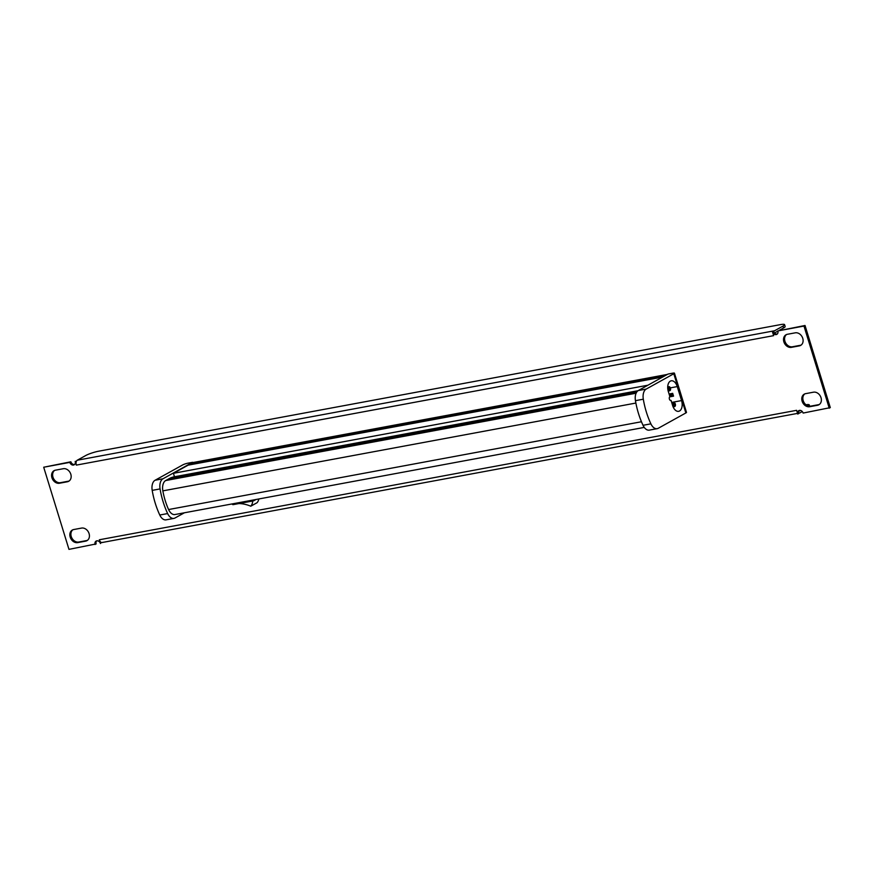 <?xml version="1.0" encoding="UTF-8"?>
<svg xmlns="http://www.w3.org/2000/svg" width="874" height="874" viewBox="0 0 874 874"><rect width="100%" height="100%" fill="white"/><g stroke="black" fill="none" stroke-linecap="round" stroke-linejoin="round"><path stroke-width="1.31" d="M813.508 392.186A6.926 5.495 61 0 1 821.025 397.703A6.926 5.495 61 0 1 818.872 404.771A6.926 5.495 61 0 1 817.529 405.263L809.652 406.716A6.926 5.495 61 0 1 802.441 402.051A6.926 5.495 61 0 1 804.288 394.13A6.926 5.495 61 0 1 805.631 393.65L813.508 392.186M795.242 332.83A6.926 5.495 61 0 1 802.758 338.336A6.926 5.495 61 0 1 800.606 345.416A6.926 5.495 61 0 1 799.262 345.896L791.396 347.349A6.926 5.495 61 0 1 784.175 342.684A6.926 5.495 61 0 1 786.021 334.775A6.926 5.495 61 0 1 787.376 334.283L795.242 332.83M89.082 533.599A6.926 5.495 -119 0 0 81.555 528.082L73.689 529.546A6.926 5.495 -119 0 0 72.334 530.026A6.926 5.495 -119 0 0 70.499 537.936A6.926 5.495 -119 0 0 77.71 542.612L85.576 541.148A6.926 5.495 -119 0 0 86.93 540.667A6.926 5.495 -119 0 0 89.082 533.599M70.816 474.232A6.926 5.495 -119 0 0 63.299 468.715L55.423 470.179A6.926 5.495 -119 0 0 54.079 470.66A6.926 5.495 -119 0 0 52.232 478.57A6.926 5.495 -119 0 0 59.443 483.246L67.32 481.782A6.926 5.495 -119 0 0 68.664 481.301A6.926 5.495 -119 0 0 70.816 474.232M99.297 539.782L100.455 543.519L101.351 542.437A3.955 2.316 -100.5 0 1 99.297 539.782L796.618 410.321L797.765 414.058L798.814 413.478A3.365 2.666 -119 0 1 799.382 410.409M777.292 333.988A3.365 2.666 -119 0 1 773.545 331.333L772.496 331.912L773.643 335.649L76.333 465.11L75.186 461.385L76.388 461.297A3.955 2.316 -100.5 0 1 77.283 460.216L85.685 455.551A9.887 1.54 -17.1 0 1 98.806 451.17L780.384 324.636A9.887 1.54 -17.1 0 1 784.579 324.647L785.158 326.505A9.887 1.54 162.9 0 1 783.574 327.958L782.995 326.089A9.887 1.54 -17.1 0 0 784.579 324.647M76.333 465.11A3.955 2.316 -100.5 0 1 76.388 461.297M801.119 345.088A6.926 5.495 61 0 1 800.311 345.306L792.445 346.77A6.926 5.495 61 0 1 785.387 342.444A6.926 5.495 61 0 1 786.567 334.513M72.881 529.775A6.926 5.495 -119 0 0 71.701 537.696A6.926 5.495 -119 0 0 78.758 542.033L86.624 540.569A6.926 5.495 -119 0 0 87.433 540.34M54.625 470.409A6.926 5.495 -119 0 0 53.434 478.34A6.926 5.495 -119 0 0 60.492 482.667L68.369 481.203A6.926 5.495 -119 0 0 69.166 480.973M819.375 404.443A6.926 5.495 61 0 1 818.577 404.673L810.701 406.137A6.926 5.495 61 0 1 803.654 401.811A6.926 5.495 61 0 1 804.834 393.879M797.765 414.058A3.365 2.666 -119 0 1 798.814 410.627A3.365 2.666 -119 0 1 803.119 413.063L830.3 407.634L805.03 325.489L777.849 330.918A3.365 2.666 -119 0 1 776.811 334.36A3.365 2.666 -119 0 1 772.496 331.912M96.708 540.864A3.365 2.666 -119 0 0 96.151 543.934L68.97 549.364L43.7 467.229L69.833 462.379A3.365 2.666 -119 0 0 74.137 464.815A3.365 2.666 -119 0 0 75.186 461.385M74.618 464.455A3.365 2.666 -119 0 1 70.881 461.789L43.7 467.229M100.455 543.519A3.365 2.666 -119 0 0 96.14 541.082A3.365 2.666 -119 0 0 95.102 544.513M829.251 408.213L803.982 326.068L777.849 330.918M805.03 325.489L803.982 326.068M70.881 461.789L69.833 462.379M782.995 326.089L774.593 330.754A3.955 2.316 79.5 0 0 773.719 331.792M777.904 331.104L775.172 332.623A1.977 1.158 79.5 0 0 774.714 333.18M779.466 330.241L783.574 327.958M798.705 412.987A3.955 2.316 79.5 0 0 799.437 413.041A3.955 2.316 79.5 0 0 799.874 412.889L802.277 411.556M102.553 542.35A3.955 2.316 -100.5 0 1 102.127 542.514A3.955 2.316 -100.5 0 1 101.351 542.437M800.42 410.398L799.295 411.02M808.308 405.995A9.887 1.54 -17.1 0 0 809.269 404.913A9.887 1.54 -17.1 0 0 805.97 404.76M673.799 373.755A3.955 0.623 -17.1 0 0 674.433 373.176A3.955 0.623 -17.1 0 0 672.751 373.165L668.031 374.05L638.326 390.536A9.887 5.801 -100.5 0 0 635.442 400.663A59.323 34.818 -100.5 0 0 643.024 425.299A9.887 5.801 79.5 0 0 649.316 430.128L657.182 428.664A9.887 5.801 79.5 0 0 658.253 428.282L685.861 412.954L673.799 373.755L646.192 389.072L638.326 390.536M674.433 373.176L686.483 412.375A3.955 0.623 162.9 0 1 685.861 412.954M187.932 463.176A3.955 0.623 -17.1 0 0 182.688 464.935L155.08 480.252L162.946 478.788L192.651 462.302L187.932 463.176M673.952 403.646A0.994 0.579 79.5 0 0 674.52 405.514A0.994 0.579 79.5 0 0 673.952 403.646M673.646 402.663A2.032 1.191 79.5 0 0 673.111 405.033A2.032 1.191 79.5 0 0 674.652 406.574A2.032 1.191 79.5 0 0 674.826 406.497A2.032 1.191 79.5 0 0 675.373 404.214A2.032 1.191 79.5 0 0 673.909 402.575A2.032 1.191 79.5 0 0 673.646 402.663M669.637 389.651A0.994 0.579 -100.5 0 1 669.178 387.739A0.994 0.579 -100.5 0 1 669.637 389.651M668.763 386.8A2.032 1.191 -100.5 0 1 669.025 386.712A2.032 1.191 -100.5 0 1 670.5 388.34A2.032 1.191 -100.5 0 1 669.943 390.634A2.032 1.191 -100.5 0 1 669.768 390.7A2.032 1.191 -100.5 0 1 668.228 389.159A2.032 1.191 -100.5 0 1 668.763 386.8M673.537 396.151L672.281 394.622L672.674 393.355L673.537 396.151L669.67 396.872M669.091 394.021L672.674 393.355M670.609 400.489L671.057 400.412A1.977 1.158 -100.5 0 1 670.839 400.489A1.977 1.158 -100.5 0 1 669.375 398.937A1.977 1.158 -100.5 0 1 669.91 396.676L668.326 391.541A8.401 4.938 -100.5 0 1 670.347 381.13A8.401 4.938 -100.5 0 1 671.254 380.802A8.401 4.938 -100.5 0 1 677.252 386.581L681.556 400.587A8.401 4.938 -100.5 0 1 678.628 411.326A8.401 4.938 -100.5 0 1 672.63 405.547L671.057 400.412M252.662 501.01A9.887 7.855 61 0 1 250.772 506.21A39.549 31.42 -119 0 0 238.984 503.544M258.813 498.967A9.887 7.855 61 0 1 257.076 502.714L250.772 506.21M253.504 499.961L253.635 500.824L232.932 504.669L231.872 503.97M256.049 499.48L253.635 500.824M192.651 462.302L190.74 463.69A2.72 1.595 -100.5 0 1 190.663 464.673M667.332 374.433L192.739 462.586M155.08 480.252A9.887 5.801 -100.5 0 0 152.196 490.38A59.323 34.818 -100.5 0 0 159.778 515.015A9.887 5.801 79.5 0 0 166.071 519.844L173.948 518.38A9.887 5.801 79.5 0 0 175.008 517.998L184.392 512.787M159.778 515.015L167.644 513.562A9.887 5.801 79.5 0 0 173.948 518.38M167.644 513.562A59.323 34.818 -100.5 0 1 160.062 488.916A9.887 5.801 -100.5 0 1 162.946 478.788M662.601 377.055L188.118 465.154L173.413 473.315L174.483 476.767A49.927 29.312 79.5 0 0 174.33 476.789A49.927 29.312 79.5 0 0 168.944 478.744L165.689 480.547A9.887 5.801 79.5 0 0 162.848 490.871A49.436 29.017 79.5 0 0 168.584 509.542A9.887 5.801 79.5 0 0 174.964 514.535L644.258 427.408M646.192 389.072A9.887 5.801 -100.5 0 0 643.308 399.2A59.323 34.818 -100.5 0 0 650.89 423.846A9.887 5.801 79.5 0 0 657.182 428.664M174.33 476.789L638.064 390.7L174.483 476.767M647.907 385.216L173.413 473.315M665.234 375.602L190.74 463.69M60.492 482.667L59.443 483.246M68.369 481.203L67.32 481.782M78.758 542.033L77.71 542.612M86.624 540.569L85.576 541.148M800.311 345.306L799.262 345.896M792.445 346.77L791.396 347.349M818.577 404.673L817.529 405.263M810.701 406.137L809.652 406.716M774.593 330.754L77.283 460.216M669.44 395.146L672.281 394.622M669.746 396.162L672.598 395.638M671.669 402.422L681.556 400.587M670.347 387.87L677.252 386.581M152.196 490.38L160.062 488.916M650.89 423.846L643.024 425.299M643.308 399.2L635.442 400.663M641.45 421.749L168.584 509.542M635.868 403.056L162.848 490.871M636.097 393.213L165.689 480.547M636.851 391.869L168.944 478.744M799.437 413.041L798.738 413.173M797.569 413.391L102.127 542.514M809.674 406.213L809.269 404.913M674.652 406.574L673.155 406.956M669.025 386.712L667.714 386.865M669.768 390.7L668.195 391.104M673.909 402.575L671.8 402.827"/></g></svg>
